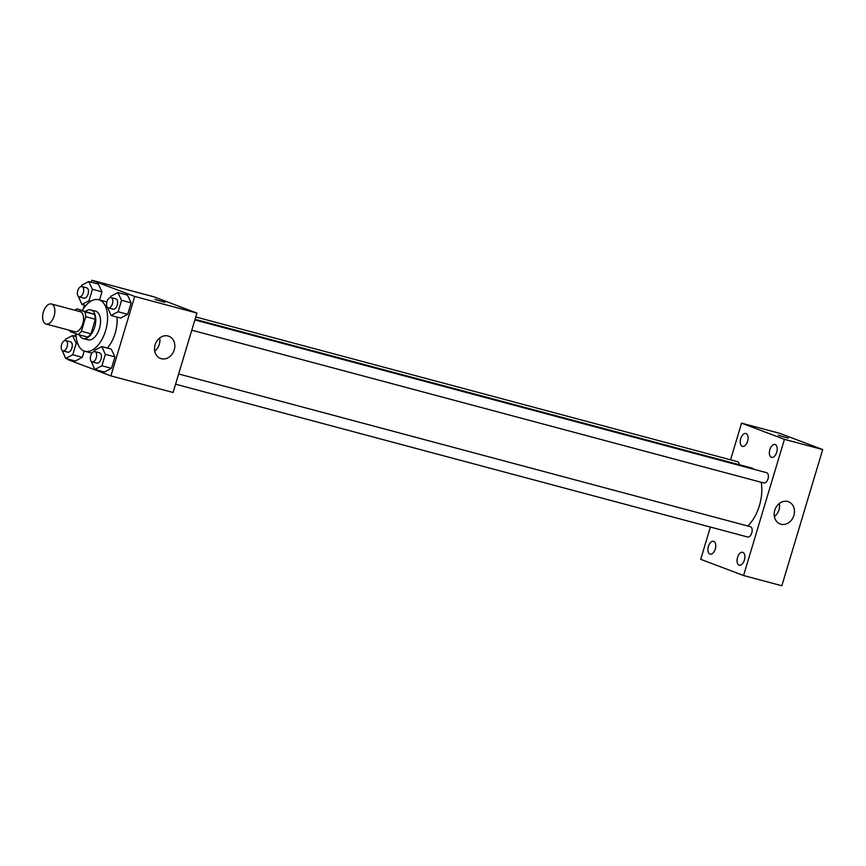 <?xml version="1.0" encoding="UTF-8"?>
<svg xmlns="http://www.w3.org/2000/svg" width="866" height="866" viewBox="0 0 866 866"><rect width="100%" height="100%" fill="white"/><g stroke="black" fill="none" stroke-linecap="round" stroke-linejoin="round"><path stroke-width="1.3" d="M45.757 323.938A10.381 5.705 105 0 1 43.3 312.258A10.381 5.705 105 0 1 51.419 303.988A10.381 5.705 105 0 1 54.255 315.484A10.381 5.705 105 0 1 46.06 324.036A10.381 5.705 105 0 1 45.757 323.938M51.419 303.988L80.127 311.652A10.381 5.705 105 0 1 82.963 323.148A10.381 5.705 105 0 1 74.768 331.7A10.381 5.705 105 0 1 74.465 331.602M76.922 308.848L94.351 314.369A14.094 7.751 105 0 1 95.325 319.273L90.962 333.821L81.393 331.267L85.756 316.718A14.094 7.751 105 0 0 84.781 311.814L76.922 308.848A14.094 7.751 105 0 0 75.061 310.299M81.393 331.267A14.094 7.751 105 0 1 77.972 334.514L70.114 331.537A14.094 7.751 105 0 1 69.702 330.347M90.962 333.821A14.094 7.751 105 0 1 87.542 337.069L77.972 334.514M79.423 334.904A14.83 8.151 -75 0 0 83.19 338.552A14.83 8.151 -75 0 0 94.892 326.341A14.83 8.151 -75 0 0 90.843 309.909A14.83 8.151 -75 0 0 85.756 311.208M90.843 309.909L95.628 311.186A14.83 8.151 105 0 1 99.677 327.619A14.83 8.151 105 0 1 87.975 339.84L83.19 338.552M95.325 319.273L85.756 316.718M94.351 314.369L84.781 311.814M82.378 310.299A26.684 14.679 105 0 1 98.692 299.733A26.684 14.679 105 0 1 105.988 329.296A26.684 14.679 105 0 1 84.911 351.293A26.684 14.679 105 0 1 84.143 351.044A26.684 14.679 105 0 1 76.046 333.778M117.007 317.075A26.684 14.679 105 0 1 107.362 348.067M78.351 296.378L81.891 304.464L88.971 300.751L92.413 289.287L101.982 291.842L99.547 299.961L101.982 291.842L98.345 284.08L88.776 281.526L81.696 285.239L81.307 286.516M107.503 307.398L111.043 315.473L120.612 318.038L127.692 314.326L131.123 302.862L127.486 295.1L117.917 292.546L110.837 296.259L110.458 297.536M68.187 359.141L68.024 359.682L110.891 375.887L134.717 296.453L91.861 280.248L91.276 282.197M84.392 305.124L83.266 308.87M75.818 333.702L75.071 336.214M62.146 350.394L65.686 358.481L75.255 361.035L82.335 357.322L84.208 351.066L82.335 357.322L72.766 354.768L76.208 343.304L72.571 335.543L65.491 339.255L65.102 340.533M91.298 361.414L94.838 369.49L104.407 372.055L111.487 368.342L114.918 356.879L111.281 349.117L101.712 346.562L94.632 350.275L94.253 351.553M110.891 375.887L173.092 392.504L196.928 313.07L154.061 296.865L91.861 280.248M196.928 313.07L134.717 296.453M161.271 358.697A11.864 9.894 -69.3 0 1 160.481 358.448A11.864 9.894 -69.3 0 1 155.425 343.856A11.864 9.894 -69.3 0 1 168.87 336.257A11.864 9.894 -69.3 0 1 174.088 350.384A11.864 9.894 -69.3 0 1 161.271 358.697M155.761 299.69L164.908 302.299L155.761 299.69M154.971 299.322L164.908 302.31M159.701 337.967A11.864 9.894 -69.3 0 1 154.733 351.098M195.045 319.327L750.974 467.824A32.616 17.937 105 0 1 754.264 469.383M761.182 482.275A32.616 17.937 105 0 1 747.759 525.987M175.581 384.201L747.65 537.007A5.337 2.934 -75 0 0 751.829 532.752A5.337 2.934 -75 0 0 750.562 526.745A5.337 2.934 -75 0 0 750.411 526.701L178.656 373.971M195.759 316.967L737.464 461.665A5.337 2.934 105 0 1 739.218 464.685M194.861 319.955L766.616 472.684A5.337 2.934 105 0 1 768.077 478.595A5.337 2.934 105 0 1 763.855 482.99A5.337 2.934 105 0 1 763.704 482.947M710.38 527.058L700.702 559.328L743.569 575.522L784.423 439.343L741.556 423.149L730.558 459.814M742.249 446.304A6.668 3.67 -75 0 0 742.443 446.369A6.668 3.67 -75 0 0 747.704 440.87A6.668 3.67 -75 0 0 745.875 433.487A6.668 3.67 -75 0 0 740.668 438.802A6.668 3.67 -75 0 0 742.249 446.304M709.904 554.11A6.668 3.67 -75 0 0 710.098 554.175A6.668 3.67 -75 0 0 715.359 548.676A6.668 3.67 -75 0 0 713.53 541.293A6.668 3.67 -75 0 0 708.323 546.608A6.668 3.67 -75 0 0 709.904 554.11M739.044 565.13A6.668 3.67 -75 0 0 739.239 565.184A6.668 3.67 -75 0 0 744.5 559.696A6.668 3.67 -75 0 0 742.682 552.313A6.668 3.67 -75 0 0 737.475 557.628A6.668 3.67 -75 0 0 739.044 565.13M771.389 457.324A6.668 3.67 -75 0 0 771.584 457.378A6.668 3.67 -75 0 0 776.845 451.89A6.668 3.67 -75 0 0 775.027 444.496A6.668 3.67 -75 0 0 769.809 449.822A6.668 3.67 -75 0 0 771.389 457.324M743.569 575.522L781.846 585.752L822.7 449.573L779.833 433.368L741.556 423.149M822.7 449.573L784.423 439.343M779.14 435.566L788.298 438.174L779.14 435.566M793.895 515.422A11.864 9.894 -69.3 0 1 780.136 523.962A11.864 9.894 -69.3 0 1 775.081 509.37A11.864 9.894 -69.3 0 1 788.525 501.771A11.864 9.894 -69.3 0 1 793.895 515.422M779.357 503.482A11.864 9.894 -69.3 0 1 778.978 509.793A11.864 9.894 -69.3 0 1 774.388 516.612M778.35 435.187L788.298 438.174M94.838 369.49L101.917 365.788L105.349 354.324L101.712 346.562M94.87 351.596A5.337 2.934 105 0 1 96.321 357.506A5.337 2.934 105 0 1 92.11 361.912A5.337 2.934 105 0 1 91.958 361.858A5.337 2.934 105 0 1 90.692 355.85A5.337 2.934 105 0 1 94.87 351.596L99.655 352.873A5.337 2.934 105 0 1 101.106 358.784A5.337 2.934 105 0 1 96.895 363.19A5.337 2.934 105 0 1 96.743 363.135M104.407 372.055L111.487 368.342L101.917 365.788M111.487 368.342L114.918 356.879L105.349 354.324M114.918 356.879L111.281 349.117M111.043 315.473L118.122 311.771L121.554 300.307L117.917 292.546M111.075 297.579A5.337 2.934 105 0 1 112.526 303.49A5.337 2.934 105 0 1 108.315 307.895A5.337 2.934 105 0 1 108.163 307.841A5.337 2.934 105 0 1 106.897 301.833A5.337 2.934 105 0 1 111.075 297.579L115.86 298.857A5.337 2.934 105 0 1 117.321 304.767A5.337 2.934 105 0 1 113.1 309.173A5.337 2.934 105 0 1 112.948 309.119M120.612 318.038L127.692 314.326L118.122 311.771M127.692 314.326L131.123 302.862L121.554 300.307M131.123 302.862L127.486 295.1M65.686 358.481L72.766 354.768M65.719 340.576A5.337 2.934 105 0 1 67.18 346.487A5.337 2.934 105 0 1 62.969 350.892A5.337 2.934 105 0 1 62.807 350.838A5.337 2.934 105 0 1 61.54 344.83A5.337 2.934 105 0 1 65.719 340.576L70.503 341.853A5.337 2.934 105 0 1 71.965 347.775A5.337 2.934 105 0 1 67.754 352.17A5.337 2.934 105 0 1 67.591 352.116M76.176 336.506L72.571 335.543M75.255 361.035L82.335 357.322M77.724 343.715L76.208 343.304M92.413 289.287L88.776 281.526M81.924 286.559A5.337 2.934 105 0 1 83.385 292.47A5.337 2.934 105 0 1 79.174 296.876A5.337 2.934 105 0 1 79.012 296.822A5.337 2.934 105 0 1 77.745 290.814A5.337 2.934 105 0 1 81.924 286.559L86.708 287.837A5.337 2.934 105 0 1 88.17 293.747A5.337 2.934 105 0 1 83.959 298.153A5.337 2.934 105 0 1 83.796 298.099M85.821 305.514L81.891 304.464M90.768 301.238L88.971 300.751M101.982 291.842L98.345 284.08M46.06 324.036L74.768 331.7M106.875 301.92L98.692 299.733M91.958 353.176L84.911 351.293M763.855 482.99L191.787 330.184M96.895 363.19L92.11 361.912M113.1 309.173L108.315 307.895M67.754 352.17L62.969 350.892M83.959 298.153L79.174 296.876"/></g></svg>
